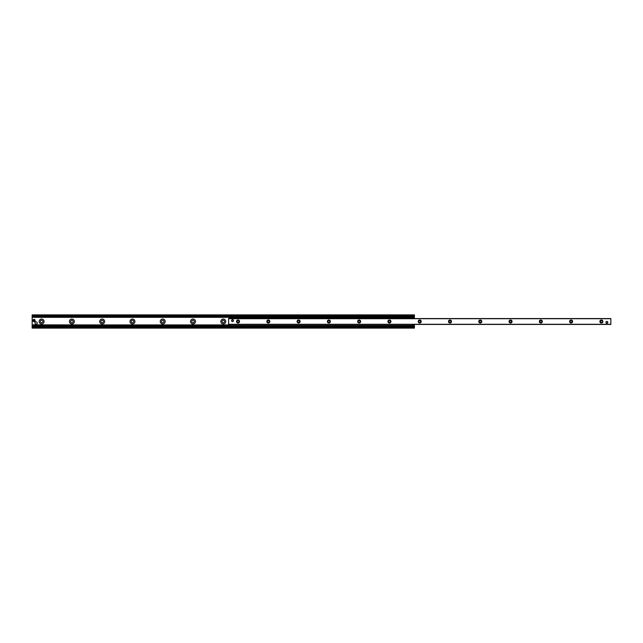 <?xml version="1.0" encoding="UTF-8"?>
<svg xmlns="http://www.w3.org/2000/svg" width="643" height="643" viewBox="0 0 643 643"><rect width="100%" height="100%" fill="white"/><g stroke="black" fill="none" stroke-linecap="round" stroke-linejoin="round"><path stroke-width="0.96" d="M220.822 321.5A2.459 2.459 0 0 1 224.511 319.37A2.459 2.459 0 0 1 224.511 323.63A2.459 2.459 0 0 1 220.822 321.5M222.036 321.5A1.246 1.246 0 0 0 223.282 322.746A1.246 1.246 0 0 0 224.536 321.5A1.246 1.246 0 0 0 223.282 320.254A1.246 1.246 0 0 0 222.036 321.5M190.545 321.5A2.459 2.459 0 0 1 194.234 319.37A2.459 2.459 0 0 1 194.234 323.63A2.459 2.459 0 0 1 190.545 321.5M191.759 321.5A1.246 1.246 0 0 0 193.004 322.746A1.246 1.246 0 0 0 194.25 321.5A1.246 1.246 0 0 0 193.004 320.254A1.246 1.246 0 0 0 191.759 321.5M160.268 321.5A2.459 2.459 0 0 1 163.957 319.37A2.459 2.459 0 0 1 163.957 323.63A2.459 2.459 0 0 1 160.268 321.5M161.481 321.5A1.246 1.246 0 0 0 162.727 322.746A1.246 1.246 0 0 0 163.973 321.5A1.246 1.246 0 0 0 162.727 320.254A1.246 1.246 0 0 0 161.481 321.5M129.99 321.5A2.459 2.459 0 0 1 133.68 319.37A2.459 2.459 0 0 1 133.68 323.63A2.459 2.459 0 0 1 129.99 321.5M131.196 321.5A1.246 1.246 0 0 0 132.45 322.746A1.246 1.246 0 0 0 133.696 321.5A1.246 1.246 0 0 0 132.45 320.254A1.246 1.246 0 0 0 131.196 321.5M99.705 321.5A2.459 2.459 0 0 1 103.402 319.37A2.459 2.459 0 0 1 103.402 323.63A2.459 2.459 0 0 1 99.705 321.5M100.919 321.5A1.246 1.246 0 0 0 102.173 322.746A1.246 1.246 0 0 0 103.419 321.5A1.246 1.246 0 0 0 102.173 320.254A1.246 1.246 0 0 0 100.919 321.5M69.428 321.5A2.459 2.459 0 0 1 73.117 319.37A2.459 2.459 0 0 1 73.117 323.63A2.459 2.459 0 0 1 69.428 321.5M70.642 321.5A1.246 1.246 0 0 0 71.887 322.746A1.246 1.246 0 0 0 73.141 321.5A1.246 1.246 0 0 0 71.887 320.254A1.246 1.246 0 0 0 70.642 321.5M39.151 321.5A2.459 2.459 0 0 1 42.84 319.37A2.459 2.459 0 0 1 42.84 323.63A2.459 2.459 0 0 1 39.151 321.5M40.364 321.5A1.246 1.246 0 0 0 41.61 322.746A1.246 1.246 0 0 0 42.864 321.5A1.246 1.246 0 0 0 41.61 320.254A1.246 1.246 0 0 0 40.364 321.5M32.15 328.123L414.413 328.123L414.413 326.435L32.15 326.435L32.15 328.123M414.413 318.566L414.413 314.877L32.15 314.877L32.15 326.435L414.413 326.435L414.413 324.434M32.15 326.419L414.413 326.419M32.15 316.581L414.413 316.581M414.413 316.493L32.15 316.565L414.413 316.493M233.505 320.648A0.948 0.948 0 0 1 232.557 321.596A0.948 0.948 0 0 1 231.609 320.648A0.948 0.948 0 0 1 232.557 319.7A0.948 0.948 0 0 1 233.505 320.648M231.898 319.965L233.216 319.965L231.898 319.965M607.82 322.352A0.948 0.948 0 0 1 606.879 323.3A0.948 0.948 0 0 1 605.931 322.352A0.948 0.948 0 0 1 606.879 321.404A0.948 0.948 0 0 1 607.82 322.352M607.531 323.035L606.22 323.035L607.531 323.035M599.871 321.5A1.511 1.511 0 0 1 602.145 320.19A1.511 1.511 0 0 1 602.145 322.81A1.511 1.511 0 0 1 599.871 321.5M600.458 321.5A0.932 0.932 0 0 0 601.39 322.432A0.932 0.932 0 0 0 602.322 321.5A0.932 0.932 0 0 0 601.39 320.568A0.932 0.932 0 0 0 600.458 321.5M569.594 321.5A1.511 1.511 0 0 1 571.868 320.19A1.511 1.511 0 0 1 571.868 322.81A1.511 1.511 0 0 1 569.594 321.5M570.18 321.5A0.932 0.932 0 0 0 571.113 322.432A0.932 0.932 0 0 0 572.037 321.5A0.932 0.932 0 0 0 571.113 320.568A0.932 0.932 0 0 0 570.18 321.5M539.316 321.5A1.511 1.511 0 0 1 541.591 320.19A1.511 1.511 0 0 1 541.591 322.81A1.511 1.511 0 0 1 539.316 321.5M539.903 321.5A0.932 0.932 0 0 0 540.827 322.432A0.932 0.932 0 0 0 541.76 321.5A0.932 0.932 0 0 0 540.827 320.568A0.932 0.932 0 0 0 539.903 321.5M509.039 321.5A1.511 1.511 0 0 1 511.306 320.19A1.511 1.511 0 0 1 511.306 322.81A1.511 1.511 0 0 1 509.039 321.5M509.618 321.5A0.932 0.932 0 0 0 510.55 322.432A0.932 0.932 0 0 0 511.482 321.5A0.932 0.932 0 0 0 510.55 320.568A0.932 0.932 0 0 0 509.618 321.5M478.762 321.5A1.511 1.511 0 0 1 481.028 320.19A1.511 1.511 0 0 1 481.028 322.81A1.511 1.511 0 0 1 478.762 321.5M479.34 321.5A0.932 0.932 0 0 0 480.273 322.432A0.932 0.932 0 0 0 481.205 321.5A0.932 0.932 0 0 0 480.273 320.568A0.932 0.932 0 0 0 479.34 321.5M448.484 321.5A1.511 1.511 0 0 1 450.751 320.19A1.511 1.511 0 0 1 450.751 322.81A1.511 1.511 0 0 1 448.484 321.5M449.063 321.5A0.932 0.932 0 0 0 449.996 322.432A0.932 0.932 0 0 0 450.928 321.5A0.932 0.932 0 0 0 449.996 320.568A0.932 0.932 0 0 0 449.063 321.5M418.199 321.5A1.511 1.511 0 0 1 420.474 320.19A1.511 1.511 0 0 1 420.474 322.81A1.511 1.511 0 0 1 418.199 321.5M418.786 321.5A0.932 0.932 0 0 0 419.718 322.432A0.932 0.932 0 0 0 420.651 321.5A0.932 0.932 0 0 0 419.718 320.568A0.932 0.932 0 0 0 418.786 321.5M387.922 321.5A1.511 1.511 0 0 1 390.197 320.19A1.511 1.511 0 0 1 390.197 322.81A1.511 1.511 0 0 1 387.922 321.5M388.509 321.5A0.932 0.932 0 0 0 389.441 322.432A0.932 0.932 0 0 0 390.365 321.5A0.932 0.932 0 0 0 389.441 320.568A0.932 0.932 0 0 0 388.509 321.5M357.645 321.5A1.511 1.511 0 0 1 359.919 320.19A1.511 1.511 0 0 1 359.919 322.81A1.511 1.511 0 0 1 357.645 321.5M358.231 321.5A0.932 0.932 0 0 0 359.156 322.432A0.932 0.932 0 0 0 360.088 321.5A0.932 0.932 0 0 0 359.156 320.568A0.932 0.932 0 0 0 358.231 321.5M327.367 321.5A1.511 1.511 0 0 1 329.634 320.19A1.511 1.511 0 0 1 329.634 322.81A1.511 1.511 0 0 1 327.367 321.5M327.946 321.5A0.932 0.932 0 0 0 328.878 322.432A0.932 0.932 0 0 0 329.811 321.5A0.932 0.932 0 0 0 328.878 320.568A0.932 0.932 0 0 0 327.946 321.5M297.09 321.5A1.511 1.511 0 0 1 299.357 320.19A1.511 1.511 0 0 1 299.357 322.81A1.511 1.511 0 0 1 297.09 321.5M297.669 321.5A0.932 0.932 0 0 0 298.601 322.432A0.932 0.932 0 0 0 299.534 321.5A0.932 0.932 0 0 0 298.601 320.568A0.932 0.932 0 0 0 297.669 321.5M266.813 321.5A1.511 1.511 0 0 1 269.079 320.19A1.511 1.511 0 0 1 269.079 322.81A1.511 1.511 0 0 1 266.813 321.5M267.392 321.5A0.932 0.932 0 0 0 268.324 322.432A0.932 0.932 0 0 0 269.256 321.5A0.932 0.932 0 0 0 268.324 320.568A0.932 0.932 0 0 0 267.392 321.5M236.528 321.5A1.511 1.511 0 0 1 238.802 320.19A1.511 1.511 0 0 1 238.802 322.81A1.511 1.511 0 0 1 236.528 321.5M237.114 321.5A0.932 0.932 0 0 0 238.047 322.432A0.932 0.932 0 0 0 238.979 321.5A0.932 0.932 0 0 0 238.047 320.568A0.932 0.932 0 0 0 237.114 321.5M228.586 318.566L228.586 324.434L610.85 324.434L610.85 318.566L228.586 318.566L610.85 318.566M413.851 317.811L413.393 317.337L413.851 317.811L413.489 318.566M229.511 318.566L229.149 317.811L229.607 317.337L229.149 317.811M229.149 325.036L229.607 325.511L229.358 324.434M413.642 324.434L414.413 324.844M229.607 325.036L32.15 324.844M413.851 325.036L413.393 325.036M413.393 317.811L229.607 317.811M413.393 317.337L229.607 317.337M229.607 325.511L413.393 325.511M34.987 323.011A1.133 1.133 0 0 1 36.691 322.03A1.133 1.133 0 0 1 36.691 324A1.133 1.133 0 0 1 34.987 323.011M32.994 320.704L32.914 320.704A1.133 1.133 0 0 0 35.164 320.704L35.092 320.704A1.061 1.061 0 0 1 32.994 320.704L32.994 320.399A1.061 1.061 0 0 1 35.092 320.399L35.164 320.399A1.133 1.133 0 0 0 32.914 320.399L35.164 320.399L32.994 320.704M607.748 322.352A0.868 0.868 0 0 1 606.437 323.107A0.868 0.868 0 0 1 606.437 321.596A0.868 0.868 0 0 1 607.748 322.352M233.425 320.648A0.868 0.868 0 0 1 232.123 321.404A0.868 0.868 0 0 1 232.123 319.892A0.868 0.868 0 0 1 233.425 320.648M32.15 327.367L414.413 327.367M32.15 326.813L414.413 326.813M32.15 325.663L414.413 325.663M32.15 325.35L229.149 325.35M413.851 325.35L414.413 325.35M32.15 325.278L229.149 325.278M413.851 325.278L414.413 325.278M32.15 324.916L229.149 324.916M413.851 324.916L414.413 324.916M32.15 317.337L229.149 317.337M413.851 317.337L414.413 317.337M32.15 316.187L414.413 316.187M32.15 315.633L414.413 315.633M228.586 324.281L610.85 324.281M228.586 318.719L610.85 318.719M413.851 317.996L229.149 317.996"/></g></svg>
